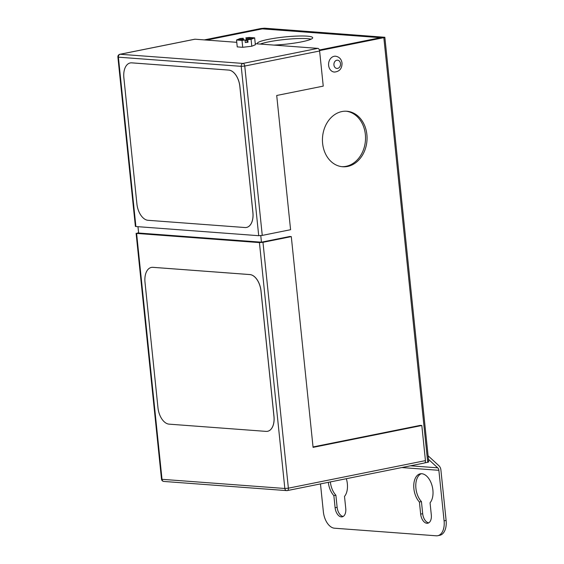 <?xml version="1.0" encoding="UTF-8"?>
<svg xmlns="http://www.w3.org/2000/svg" width="564" height="564" viewBox="0 0 564 564"><rect width="100%" height="100%" fill="white"/><g stroke="black" fill="none" stroke-linecap="round" stroke-linejoin="round"><path stroke-width="0.85" d="M251.889 38.761A7.36 0.966 -5.9 0 0 251.41 38.719A7.36 0.966 -5.9 0 0 246.038 38.874L246.101 40.347L245.079 40.467M236.527 39.995L242.012 40.404L244.959 39.974A7.36 0.966 -5.9 0 1 238.135 39.713A7.36 0.966 -5.9 0 1 243.225 38.253L240.102 38.514L236.527 39.995L237.24 46.89L242.724 47.298L251.791 46.234L251.079 39.332L247.681 39.649A7.36 0.966 -5.9 0 0 252.778 38.197A7.36 0.966 -5.9 0 0 251.311 37.774A7.36 0.966 -5.9 0 0 245.939 37.936M328.629 65.41A7.952 6.366 94.3 0 0 334.353 72.065C339.507 71.607 342.066 68.611 342.031 63.083C341.439 59.128 339.274 56.837 335.538 56.21A7.952 6.366 94.3 0 0 328.629 65.41M273.85 45.092A27.826 3.645 -5.9 0 0 312.682 37.746A27.826 3.645 -5.9 0 0 307.133 36.152A27.826 3.645 -5.9 0 0 276.057 38.042A27.826 3.645 -5.9 0 0 257.325 43.463A27.826 3.645 -5.9 0 0 257.565 43.879M311.109 39.177A27.826 3.645 -5.9 0 0 307.387 38.662A27.826 3.645 -5.9 0 0 260.258 44.077M322.622 143.453A27.826 22.271 -85.7 0 1 346.818 111.249A27.826 22.271 -85.7 0 1 366.875 134.549A27.826 22.271 -85.7 0 1 342.679 166.754A27.826 22.271 -85.7 0 1 322.622 143.453M346.056 111.207A27.826 22.271 -85.7 0 1 365.352 134.436A27.826 22.271 -85.7 0 1 341.918 166.676M346.331 478.702A15.905 9.299 78.6 0 1 347.346 483.736A15.905 9.299 78.6 0 1 344.505 496.412L345.753 508.509A8.904 5.21 78.6 0 1 342.186 516.843A8.904 5.21 78.6 0 1 335.108 507.72L333.86 495.615A15.905 9.299 78.6 0 1 328.333 482.326M343.166 516.469A8.904 5.21 78.6 0 1 337.131 507.311L335.883 495.213L333.86 495.615M335.883 495.213A15.905 9.299 78.6 0 1 330.356 481.917M432.898 490.116A15.905 9.299 -101.4 0 0 420.258 473.816A15.905 9.299 -101.4 0 0 413.884 488.699A15.905 9.299 -101.4 0 0 419.412 502.002L420.659 514.1A8.904 5.21 -101.4 0 0 427.745 523.23A8.904 5.21 -101.4 0 0 431.312 514.897L430.057 502.799A15.905 9.299 -101.4 0 0 432.898 490.116M421.287 473.711A15.905 9.299 -101.4 0 0 415.908 488.29A15.905 9.299 -101.4 0 0 421.435 501.593L419.412 502.002M135.896 226.531L258.714 235.696L241.216 66.34L118.398 57.175L135.896 226.531L135.388 226.39L117.89 57.035L118.398 57.175A2.545 2.037 -85.7 0 1 120.16 54.264L242.978 63.429L317.828 48.37L255.259 43.703M246.503 227.44L246.553 227.433A15.905 9.299 -101.4 0 0 246.553 227.433A15.905 9.299 -101.4 0 0 252.926 212.55L239.897 86.475A15.905 9.299 -101.4 0 0 228.772 70.084L131.807 62.851A15.905 9.299 -101.4 0 0 130.291 62.942A15.905 9.299 -101.4 0 0 130.27 62.942L130.242 62.949A15.905 9.299 -101.4 0 0 123.876 77.832L136.904 203.907A15.905 9.299 -101.4 0 0 148.029 220.298L244.987 227.532A15.905 9.299 -101.4 0 0 246.503 227.44A15.905 9.299 -101.4 0 0 252.876 212.557L239.848 86.482A15.905 9.299 -101.4 0 0 228.723 70.091L131.757 62.858A15.905 9.299 -101.4 0 0 130.242 62.949M259.426 242.598L136.608 233.433L162.016 479.315L284.834 488.48L259.426 242.598L262.972 242.308L288.38 488.184L425.446 460.619A2.545 1.488 78.6 0 1 424.424 463.002L287.358 490.567A2.545 1.488 -101.4 0 0 288.38 488.184L284.834 488.48A2.545 2.037 94.3 0 0 286.667 490.609A2.545 2.037 94.3 0 0 287.118 490.581A2.545 1.488 -101.4 0 0 287.358 490.567A2.545 2.545 0 0 1 286.667 490.609L163.849 481.444A2.545 2.037 94.3 0 1 162.016 479.315L161.508 479.167A2.545 2.545 0 0 0 163.849 481.444M267.625 431.284L267.569 431.291A15.905 9.299 -101.4 0 0 273.942 416.415L260.977 290.968A15.905 9.299 -101.4 0 0 249.852 274.576L152.886 267.336A15.905 9.299 -101.4 0 0 151.378 267.428A15.905 9.299 -101.4 0 0 145.004 282.31L157.969 407.758A15.905 9.299 -101.4 0 0 169.094 424.149L266.053 431.382A15.905 9.299 -101.4 0 0 267.569 431.291A15.905 9.299 -101.4 0 0 267.625 431.284A15.905 9.299 -101.4 0 0 273.991 416.401L261.026 290.953A15.905 9.299 -101.4 0 0 249.901 274.562L152.943 267.329A15.905 9.299 -101.4 0 0 151.427 267.421A15.905 9.299 -101.4 0 0 151.399 267.428M262.26 235.407L290.58 229.71L276.712 95.478L323.243 86.123L319.612 50.993L244.755 66.051L262.26 235.407L258.714 235.696M138.589 232.615L136.608 233.433M313.034 446.949L420.293 425.376L421.816 425.496L313.076 447.365L291.292 236.612L262.972 242.308M421.816 425.496L425.446 460.619M236.767 42.321L195.01 39.205L120.16 54.264A2.545 1.488 78.6 0 0 119.913 54.278A2.545 2.545 0 0 0 117.89 57.035M251.791 46.234L255.372 44.76L254.66 37.858L249.168 37.45L245.848 37.837M204.302 39.903L261.019 28.496L264.565 28.2L384.845 37.28L428.732 461.93L427.724 462.304L383.837 37.661L384.845 37.28M260.772 235.625L261.449 242.189L138.631 233.024L137.976 226.693M206.579 40.072L262.288 28.87L380.545 37.689L319.386 49.992M424.65 462.917L427.724 462.304M319.548 50.591L383.837 37.661M291.292 236.612L289.776 236.492L261.449 242.189M320.479 483.905L323.362 511.816A15.905 9.299 -101.4 0 0 334.487 528.207L436.205 535.8A15.905 9.299 -101.4 0 0 437.72 535.708A15.905 9.299 -101.4 0 0 444.094 520.826L438.87 470.313A3.814 3.053 94.3 0 0 437.706 467.831L428.464 459.315M428.097 455.768L438.954 465.772A6.359 5.09 -85.7 0 1 440.893 469.904L446.11 520.424A15.905 9.299 78.6 0 1 439.744 535.299L437.72 535.708M421.435 501.593L422.683 513.691A8.904 5.21 -101.4 0 0 428.718 522.849M194.538 39.304A2.545 1.488 78.6 0 1 194.77 39.226A2.545 1.488 78.6 0 1 195.01 39.205M317.828 48.37A2.545 1.488 78.6 0 1 319.612 50.993M319.45 50.189L382.314 37.548L262.542 28.609L205.818 40.016M242.012 40.404L242.724 47.298M245.037 40.044L245.298 42.554L248.012 42.237L246.101 40.347M247.758 39.727L248.012 42.237M251.079 39.332L254.66 37.858M244.177 40.037L243.324 39.198A7.36 0.966 -5.9 0 0 239.122 40.079M243.225 38.253L243.324 39.198M246.038 38.874L247.779 40.594L247.681 39.649M333.944 64.973A4.131 3.306 94.3 0 0 337.653 68.385A4.131 3.306 94.3 0 0 340.515 63.647A4.131 3.306 94.3 0 0 336.807 60.235A4.131 3.306 94.3 0 0 333.944 64.973M401.808 467.549L438.87 470.313M244.755 66.051A2.545 1.488 -101.4 0 0 242.978 63.429A2.545 2.037 -85.7 0 0 241.216 66.34L244.755 66.051M410.493 465.801L437.706 467.831M444.094 520.826L446.11 520.424M422.683 513.691L420.659 514.1M337.131 507.311L335.108 507.72M194.77 39.226L119.913 54.278M136.1 233.292L161.508 479.167"/></g></svg>
